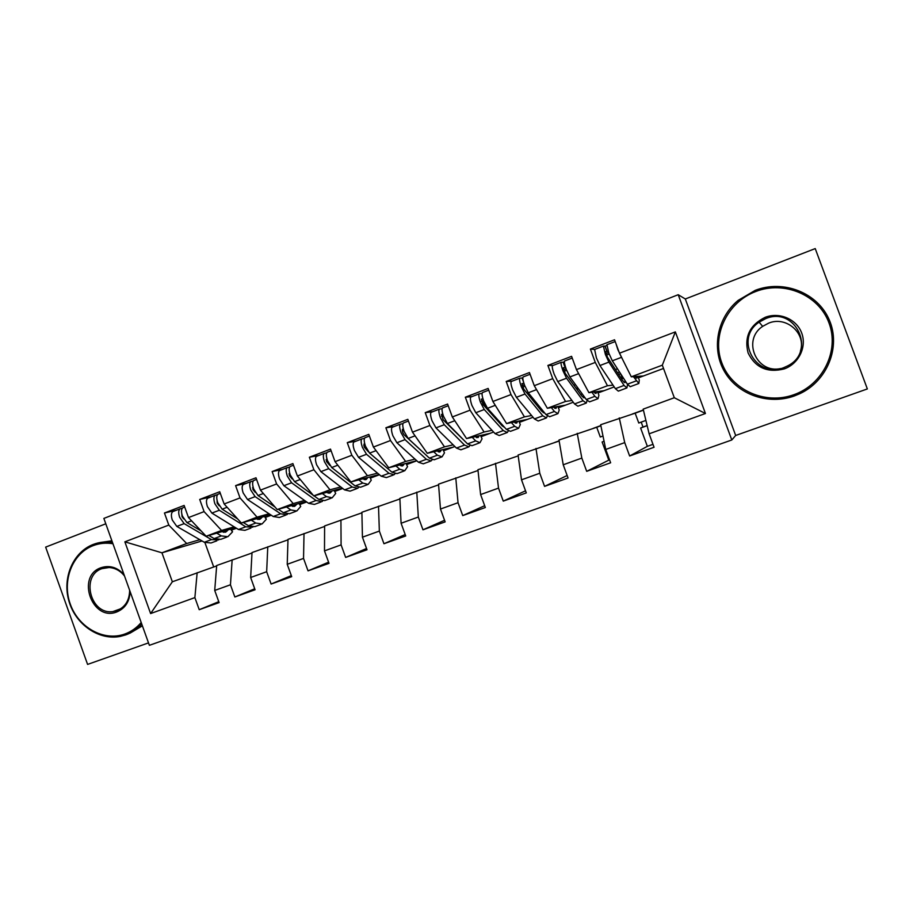 <?xml version="1.0" encoding="UTF-8"?>
<svg xmlns="http://www.w3.org/2000/svg" width="913" height="913" viewBox="0 0 913 913"><rect width="100%" height="100%" fill="white"/><g stroke="black" fill="none" stroke-linecap="round" stroke-linejoin="round"><path stroke-width="1.37" d="M735.673 435.467L867.35 388.938L815.229 248.587L685.309 298.985L678.211 294.716L731.804 439.975L735.673 435.467L685.309 298.985M678.211 294.716L103.865 518.413L149.378 645.32L731.804 439.975M105.794 523.788L45.65 547.115L87.591 664.413L148.511 642.889M622.461 378.644L620.851 374.079M645.89 420.414L638.769 423.016L635.163 413.19L643.425 410.154M202.047 540.953L161.943 552.81L124.864 541.831L150.611 613.559L194.88 597.604L199.228 609.701L219.097 602.603L214.715 590.449L230.453 584.777L234.846 596.988L255.069 589.764L250.653 577.495L266.664 571.721L271.115 584.035L291.704 576.674L287.23 564.302L303.538 558.425L308.035 570.842L329.011 563.355L324.492 550.87L341.097 544.878L345.639 557.421L367.003 549.786L362.438 537.186L379.351 531.081L383.951 543.737L405.714 535.965L401.092 523.252L418.325 517.032L422.97 529.802L445.145 521.882L440.477 509.043L458.041 502.709L462.731 515.594L485.339 507.525L480.615 494.572L498.521 488.113L503.268 501.123L526.299 492.894L521.517 479.827L539.777 473.242L544.57 486.378L568.057 477.99L563.23 464.785L581.832 458.075L586.694 471.336L610.637 462.777L605.753 449.447L624.72 442.611L629.639 455.998L647.351 446.343L640.618 428.026L647.157 425.652M647.351 446.343L652.978 444.323M602.991 436.026L600.298 437.007L596.725 427.273L600.891 425.743M586.694 471.336L608.788 460.141L602.124 441.983L604.075 441.276M608.788 460.141L609.564 459.855M559.361 442.223L559.155 441.036M335.197 491.297L334.797 490.19M301.724 503.816L301.381 502.858M268.799 516.142L268.502 515.309M124.864 541.831L168.802 525.078L186.686 543.532L199.844 539.686M176.46 510.196L164.454 513.003L168.802 525.078M164.454 513.003L184.118 505.437L188.489 517.568L204.09 511.622L221.562 530.453L234.15 526.835M211.131 496.866L199.707 499.445L204.09 511.622M199.707 499.445L219.725 491.742L224.142 503.976L240.028 497.916L257.067 517.135L269.061 513.757M246.43 483.308L235.6 485.625L240.028 497.916M235.6 485.625L255.982 477.784L260.433 490.133L276.616 483.958L293.199 503.588L304.588 500.461M282.357 469.487L272.142 471.565L276.616 483.958M272.142 471.565L292.89 463.576L297.398 476.027L313.889 469.75L329.992 489.79L340.732 486.926M318.934 455.427L309.359 457.242L313.889 469.75M309.359 457.242L330.495 449.105L335.06 461.67L351.847 455.267L367.46 475.741L377.537 473.139M356.173 441.116L347.26 442.657L351.847 455.267M347.26 442.657L368.806 434.36L373.406 447.05L390.513 440.523L405.612 461.43L415.004 459.125M394.108 426.542L385.879 427.786L390.513 440.523M385.879 427.786L407.826 419.341L412.482 432.146L429.909 425.492L444.483 446.856L453.156 444.848M432.728 411.683L425.23 412.642L429.909 425.492M425.23 412.642L447.598 404.037L452.312 416.956L470.069 410.177L484.084 432.009L492.016 430.308M472.089 396.562L465.333 397.212L470.069 410.177M465.333 397.212L488.135 388.436L492.894 401.48L511.006 394.576L524.427 416.876L531.594 415.518M512.182 381.143L506.213 381.474L511.006 394.576M506.213 381.474L529.449 372.538L534.265 385.697L552.73 378.655L565.546 401.458L571.926 400.465M553.05 365.44L547.891 365.44L552.73 378.655M547.891 365.44L571.584 356.321L576.457 369.605L595.276 362.427L607.465 385.743L613.022 385.138M594.694 349.428L590.38 349.086L595.276 362.427M590.38 349.086L614.54 339.784L619.482 353.205L675.358 331.887L705.441 413.509L649.12 433.812L654.062 447.267L629.639 455.998M635.163 413.19L600.674 424.728L605.753 449.447M624.72 442.611L619.276 417.903M649.12 433.812L643.186 409.138L674.308 397.737L662.313 365.177L631.294 376.807L643.448 375.962L638.404 377.845M663.523 368.453L643.448 375.962M619.482 353.205L631.294 376.807M662.313 365.177L675.358 331.887M596.725 427.273L558.984 440.02L563.23 464.785M581.832 458.075L577.233 433.321M614.209 386.907L598.004 392.967M607.465 385.743L588.919 392.693L604.064 390.696M576.457 369.605L588.919 392.693M558.95 441.105L518.07 455.016L521.517 479.827M539.777 473.242L535.977 448.454M573.25 402.234L558.334 407.814M565.546 401.458L547.355 408.282L565.387 405.167M534.265 385.697L547.355 408.282M517.009 456.283L477.933 469.727L480.615 494.572M498.521 488.113L495.497 463.29M533.055 417.264L519.371 422.388M524.427 416.876L506.578 423.575L527.383 419.387M492.894 401.48L506.578 423.575M478.013 470.503L438.537 484.175L440.477 509.043M458.041 502.709L455.781 477.853M493.602 432.032L481.117 436.699M484.084 432.009L466.566 438.582L490.041 433.355M452.312 416.956L466.566 438.582M438.582 484.86L399.86 498.361L401.092 523.252M418.325 517.032L416.785 492.153M454.857 446.525L443.524 450.76M444.483 446.856L427.295 453.305L453.339 447.096M412.482 432.146L427.295 453.305M399.894 498.977L361.89 512.273L362.438 537.186M379.351 531.081L378.507 506.19M405.612 461.43L388.744 467.764L416.773 460.711M373.406 447.05L388.744 467.764M361.902 512.832L324.606 525.945L324.492 550.87M341.097 544.878L340.926 519.965M367.46 475.741L350.889 481.95L379.215 474.532M335.06 461.67L350.889 481.95M324.606 526.459L287.994 539.378L287.23 564.302M303.538 558.425L304.018 533.5M329.992 489.79L313.718 495.896L342.329 488.147M297.398 476.027L313.718 495.896M287.972 539.845L252.022 552.559L250.653 577.495M266.664 571.721L267.771 546.784M293.199 503.588L277.221 509.58L306.117 501.545M260.433 490.133L277.221 509.58M251.999 553.004L216.689 565.512L214.715 590.449M230.453 584.777L232.153 559.84M257.067 517.135L241.363 523.023L270.533 514.738M224.142 503.976L241.363 523.023M236.399 528.262L231.662 530.031M216.655 565.923L172.352 581.775L150.611 613.559M194.88 597.604L197.162 572.668M221.562 530.453L206.144 536.228L235.565 527.703M188.489 517.568L206.144 536.228M186.686 543.532L161.943 552.81L172.352 581.775M204.923 542.596L213.699 566.95M416.819 460.757L406.605 464.58M379.454 474.737L370.313 478.15M342.752 488.466L334.751 491.456M306.688 501.956L299.795 504.535M271.264 515.217L265.432 517.397M554.75 442.451L559.121 440.842M593.153 428.38L600.845 425.561M632.253 414.046L643.38 409.971M705.441 413.509L674.308 397.737M199.228 609.701L218.766 601.701M641.2 422.126L643.003 427.056L640.618 428.026M647.134 425.561L643.003 427.056M234.846 596.988L254.716 588.782M271.115 584.035L291.315 575.612M308.035 570.842L328.589 562.191M345.639 557.421L366.535 548.508M383.951 543.737L405.189 534.539M422.97 529.802L444.563 520.273M462.731 515.594L484.677 505.711M503.268 501.123L525.534 490.795M544.57 486.378L567.144 475.502M565.021 365.44L564.314 365.44M604.064 441.207L602.124 441.983M183.696 518.926L182.041 516.655L181.835 514.179M173.253 511.428L172.831 511.6C171.119 512.946 170.948 515.765 172.306 520.045L176.825 526.413L204.318 542.265L211.017 542.984L216.872 540.804M218.766 539.903L211.451 539.606L184.141 523.64L179.633 517.249C178.263 512.958 178.434 510.139 180.112 508.792L182.349 508.187M201.1 530.898L186.925 522.578L182.429 516.176C181.059 511.885 181.219 509.066 182.897 507.731L183.319 507.56M221.631 531.743L226.002 531.914L228.136 529.86M231.628 530.887L230.738 529.106M216.723 533.169L221.334 535.908L227.885 536.696L232.256 532.153M226.686 537.141L220.786 539.343L214.167 538.59L208.837 535.452M219.166 505.768L217.18 503.223L217.077 500.45M208.175 498.007L207.765 498.167C206.155 499.479 206.041 502.298 207.422 506.624L211.873 513.083L238.476 529.506L244.901 530.35L250.927 528.102M252.81 527.178L245.734 526.801L219.314 510.264L214.886 503.771C213.494 499.445 213.596 496.626 215.171 495.314L217.465 494.709M237.688 518.961L222.156 509.18L217.728 502.675C216.347 498.35 216.438 495.531 218.013 494.23L218.412 494.07M255.971 518.869L260.159 519.132L262.168 517.112M265.535 518.276L264.622 516.416M251.326 520.193L255.777 523.035L262.054 523.959L266.128 519.497M260.924 524.382L254.83 526.653L248.496 525.762L243.28 522.476M255.32 492.438L252.947 489.551L252.981 486.595M243.703 484.346L243.326 484.495C241.819 485.784 241.774 488.603 243.178 492.952L247.549 499.525L273.227 516.518L279.355 517.5L285.575 515.183M287.435 514.224L286.671 514.772L280.599 513.768L255.126 496.638L250.767 490.053C249.363 485.693 249.386 482.874 250.87 481.596L253.221 480.991M275.03 507.046L258.014 495.542L253.666 488.946C252.25 484.575 252.285 481.756 253.757 480.489L254.134 480.341M290.916 505.768L294.899 506.133L296.771 504.147M300.24 505.471L299.076 503.497M286.534 506.989L290.836 509.945L296.805 510.995L300.571 506.624M295.744 511.394L289.455 513.734L283.418 512.718L278.328 509.271M253.232 487.588L252.581 487.747M292.194 478.96L289.353 475.639L289.558 472.603M279.88 470.435L279.526 470.583C278.134 471.827 278.145 474.646 279.583 479.04L283.875 485.716L308.583 503.314L314.414 504.433L320.828 502.036M322.654 501.032L321.855 501.659L316.092 500.507L291.589 482.783L287.31 476.084C285.872 471.69 285.837 468.871 287.207 467.627L289.626 467.045M313.182 495.234L294.534 481.653L290.254 474.954C288.816 470.549 288.782 467.741 290.14 466.497L290.494 466.36M326.466 492.438L330.255 492.906L331.978 490.954M335.208 492.438L334.124 490.372M322.357 493.556L326.5 496.615L332.172 497.813L335.619 493.534M331.168 498.19L324.697 500.598L318.957 499.434L313.992 495.816M289.843 473.699L288.964 473.904M329.833 465.368L326.432 461.464L326.808 458.383M316.72 456.283L316.377 456.409C315.099 457.63 315.19 460.437 316.651 464.865L320.862 471.644L344.566 489.87L350.078 491.137L356.698 488.672M358.489 487.599L357.645 488.318L352.201 487.017L328.714 468.666L324.514 461.852C323.054 457.424 322.951 454.606 324.206 453.407L326.694 452.837M367.22 484.746L360.544 487.234L355.123 485.921L331.704 467.524L327.527 460.711C326.055 456.272 325.952 453.453 327.196 452.255L327.527 452.129M362.644 478.869L366.227 479.451L367.802 477.522M370.792 479.165L369.788 477.008L371.271 480.215L368.144 484.404L362.803 483.057L358.82 479.873M327.151 459.593L326.032 459.832M112.938 543.726C106.079 542.607 99.471 543.235 93.126 545.643C72.287 553.483 61.776 580.816 70.29 604.132C78.495 627.562 103.854 641.679 124.807 634.033C131.187 631.716 136.653 627.882 141.195 622.506M141.743 624.035C137.235 629.057 131.906 632.675 125.766 634.889L120.333 636.384C98.969 640.709 75.699 624.629 68.989 601.29C62.027 578.032 72.96 552.114 93.331 544.399C99.38 542.105 105.68 541.386 112.231 542.231L112.413 542.254M130.125 591.647C129.578 601.644 125.161 608.389 116.875 611.915C92.202 622.05 75.756 576.08 101.035 567.715C109.594 564.987 117.252 567.27 123.997 574.551M124.499 575.966C120.322 570.751 115.175 567.932 109.081 567.521L102.016 568.628C80.378 575.578 90.398 615.1 112.892 611.584L117.058 610.614C125.298 607.054 129.486 600.275 129.635 590.277M99.734 542.573L111.888 540.793M142.382 625.827L129.897 633.234M755.679 291.544C727.079 302.34 711.501 335.573 721.761 362.723C731.598 390.034 765.071 405.178 793.865 394.713C822.796 384.67 839.618 350.877 829.004 322.974C818.835 294.91 784.107 280.325 755.679 291.544M794.333 395.957C768.221 405.349 737.807 394.576 724.602 371.785C711.227 349.097 717.013 317.918 738.138 300.388L755.245 290.345C783.365 279.298 817.717 292.708 829.255 319.87C841.158 346.883 827.292 381.029 799.765 393.708L794.333 395.957M765.208 317.302C779.474 311.79 796.672 319.151 801.717 333.097C806.978 346.951 798.727 363.773 784.301 368.886C767.536 373.109 755.473 367.802 748.101 352.966C744.049 336.897 749.744 325.005 765.208 317.302M783.845 367.619L787.919 365.748C816.815 351.243 795.371 305.912 765.71 318.614L759.114 322.163C733.961 338.734 755.861 379.18 783.845 367.619M780.741 368.544C756.443 374.01 741.881 339.956 762.663 326.352L768.62 323.156C786.276 315.658 806.487 333.405 800.381 351.231M368.361 451.775L364.184 447.028L364.002 444.072L364.755 443.901M354.233 441.858L353.924 441.983C352.749 443.159 352.909 445.978 354.392 450.429L358.524 457.322L381.189 476.187L386.37 477.602L393.206 475.057M394.952 473.893L394.085 474.737L388.961 473.276L366.524 454.286L362.415 447.37C360.92 442.896 360.749 440.089 361.89 438.925L364.458 438.377M403.911 471.062L397.018 473.63L391.939 472.169L369.571 453.122L365.474 446.195C363.979 441.732 363.808 438.913 364.938 437.749L365.246 437.624M399.472 465.059L402.827 465.744L404.254 463.861M395.945 465.95L399.746 469.248L404.767 470.743L407.552 466.669L406.068 463.405M365.154 445.236L363.796 445.521M426.439 455.404L404.048 434.782L402.656 432.328L402.393 429.372L403.42 429.167M392.442 427.17L392.156 427.284C391.106 428.425 391.346 431.233 392.852 435.729L396.893 442.737L418.474 462.252L423.312 463.827L430.365 461.202M432.043 459.924L431.153 460.905L426.382 459.296L405.03 439.644L401.024 432.602C399.506 428.106 399.255 425.287 400.271 424.168L402.93 423.655M441.264 457.139L434.154 459.787L429.407 458.166L408.145 438.457L404.139 431.415C402.622 426.907 402.359 424.1 403.375 422.97L403.649 422.867M436.962 450.999L440.089 451.809L441.344 449.949M433.732 451.764L437.361 455.199L442.04 456.854L444.471 452.871L442.988 449.561M403.877 430.662L402.268 430.959M465.527 441.846L443.204 419.854L441.493 414.399L442.816 414.16M431.358 412.208L431.107 412.311C430.183 413.406 430.491 416.214 432.032 420.756L435.969 427.877L456.432 448.066L460.917 449.812L468.186 447.108M469.796 445.647L468.905 446.834L464.489 445.065L444.277 424.716L440.351 417.572C438.811 413.03 438.48 410.222 439.37 409.138L442.132 408.67M479.279 442.965L471.953 445.704L467.559 443.912L447.438 423.518L443.535 416.351C441.983 411.809 441.652 409.001 442.531 407.917L442.782 407.826M475.125 436.676L478.024 437.612L479.108 435.786M472.215 437.316L475.662 440.888L479.976 442.702L482.053 438.833L480.569 435.467M443.421 416.043L441.481 416.168M504.786 427.569L502.127 425.8L483.103 404.63L481.334 399.141L482.977 398.901M471.017 396.972L470.788 397.064C470.001 398.114 470.389 400.921 471.953 405.486L475.799 412.733L495.074 433.629L499.206 435.535L506.692 432.739M508.221 431.039L507.331 432.511L503.28 430.559L484.255 409.515L480.432 402.245C478.857 397.669 478.458 394.861 479.211 393.823L481.836 393.446L482.053 394.039M518.002 428.528L510.435 431.347L506.418 429.395L487.485 408.282L483.673 401.012C482.098 396.425 481.687 393.617 482.441 392.579L482.657 392.499M513.985 422.08L516.644 423.153L517.557 421.361M501.899 424.362L501.214 424.796M511.406 422.605L514.67 426.314L518.607 428.3L520.307 424.545L518.824 421.11M486.207 406.468L481.459 401.149M494.504 417.321L496.546 418.394L495.736 418.702M496.729 418.588L495.793 418.759M493.625 416.339L487.964 408.819M544.057 412.904L541.557 411.021L523.754 389.121L521.939 383.597L523.914 383.38M511.428 381.429L511.234 381.52C510.572 382.513 511.052 385.32 512.649 389.931L516.381 397.303L534.436 418.919L538.191 421.007L545.917 418.12M547.321 416.043L546.465 417.914L542.801 415.803L525.009 394.017L521.289 386.633C519.68 382.011 519.2 379.203 519.817 378.21L522.145 377.971L523.263 381.029M557.421 413.829L549.626 416.739L545.997 414.605L528.296 392.773L524.587 385.366C522.989 380.744 522.487 377.936 523.103 376.955L523.297 376.875M522.829 377.765L522.145 377.971M553.563 407.209L555.971 408.442L556.69 406.673M541.626 409.207L540.564 409.811M551.326 407.597L554.396 411.466L557.946 413.635L559.247 409.994L557.775 406.479M537.243 403.82L535.863 404.025M584.651 397.258L584.343 397.828L581.718 395.968L565.193 373.314L563.332 367.745L565.638 367.505M552.616 365.599L552.445 365.668C551.931 366.627 552.491 369.423 554.123 374.079L557.752 381.566L574.539 403.945L577.895 406.205L585.861 403.226M587.105 400.567L586.317 403.055L583.053 400.761L566.539 378.222L562.933 370.701C561.301 366.056 560.719 363.248 561.21 362.301L563.218 362.187L565.215 367.631M597.581 398.855L589.547 401.857L586.306 399.54L569.895 376.943L566.3 369.423C564.668 364.755 564.086 361.959 564.554 361.012L564.713 360.955M564.371 361.822L563.218 362.187M593.872 392.042L596.029 393.446L596.554 391.688M582.152 393.823L580.691 394.564M591.989 392.293L594.865 396.345L598.015 398.696L598.917 395.181L597.433 391.574M578.602 388.938L576.742 389.143M624.024 382.41L625.154 381.988L624.926 382.638L622.643 380.63L607.442 357.188L605.524 351.585L608.161 351.254M594.614 349.462L596.417 357.907L599.932 365.531L615.385 388.676L618.329 391.129L626.546 388.059M627.528 384.419L626.923 387.922L624.058 385.434L608.891 362.119L605.399 354.472L603.402 346.084L605.079 346.107L607.111 351.596M638.495 383.608L630.198 386.701L627.379 384.202L612.315 360.818L608.834 353.16L606.94 344.715M616.024 343.802L617.873 349.702L622.563 359.357M620.772 373.953L618.478 374.216M606.711 345.559L605.079 346.107M634.923 376.555L636.84 378.176L637.148 376.407M623.499 378.176L621.616 379.055M625.154 381.988L625.291 380.949M633.417 376.658L638.838 383.483L639.305 380.093L637.81 376.361M223.525 532.325L227.177 530.955M214.167 538.59L221.334 535.908M186.925 522.578L191.559 520.821M204.318 542.265L211.451 539.606M176.825 526.413L184.141 523.64M257.797 519.497L261.266 518.196M248.496 525.762L255.777 523.035M222.156 509.18L227.132 507.286M238.476 529.506L245.734 526.801M211.873 513.083L219.314 510.264M292.674 506.441L295.938 505.22M283.418 512.718L290.836 509.945M258.014 495.542L263.355 493.511M273.227 516.518L280.599 513.768M247.549 499.525L255.126 496.638M328.155 493.157L331.202 492.016M318.957 499.434L326.5 496.615M294.534 481.653L300.24 479.485M308.583 503.314L316.092 500.507M283.875 485.716L291.589 482.783M364.264 479.645L367.094 478.583M355.123 485.921L362.803 483.057M331.704 467.524L337.81 465.196M344.566 489.87L352.201 487.017M320.862 471.644L328.714 468.666M401.012 465.892L403.614 464.911M391.939 472.169L399.746 469.248M369.571 453.122L376.076 450.645M381.189 476.187L388.961 473.276M358.524 457.322L366.524 454.286M438.411 451.889L440.785 450.999M429.407 458.166L437.361 455.199M408.145 438.457L415.061 435.821M418.474 462.252L426.382 459.296M396.893 442.737L405.03 439.644M476.506 437.635L478.629 436.836M467.559 443.912L475.662 440.888M447.438 423.518L454.788 420.722M456.432 448.066L464.489 445.065M435.969 427.877L444.277 424.716M482.053 394.256L481.767 393.457M515.286 423.118L517.146 422.411M506.418 429.395L514.67 426.314M487.485 408.282L495.28 405.326M481.619 401.127L483.468 400.43M495.074 433.629L503.28 430.559M475.799 412.733L484.255 409.515M493.191 415.78L493.956 415.495M483.023 402.234L483.993 401.857M523.457 381.771L522.053 377.982M554.773 408.328L556.382 407.734M543.246 412.642L544.137 412.311M545.997 414.605L554.396 411.466M528.296 392.773L536.547 389.634M522.156 385.628L524.382 384.772M535.577 403.672L536.776 403.226M534.436 418.919L542.801 415.803M516.381 397.303L525.009 394.017M533.146 400.681L534.345 400.225M522.67 387.089L524.918 386.222M565.124 367.642L563.116 362.199M595.014 393.275L596.337 392.773M583.27 397.669L584.582 397.178M586.306 399.54L594.865 396.345M569.895 376.943L578.625 373.634M563.629 369.765L566.094 368.829M576.171 388.367L577.758 387.774M574.539 403.945L583.053 400.761M557.752 381.566L566.539 378.222M573.923 385.275L575.51 384.67M564.154 371.237L566.631 370.29M606.997 351.608L604.977 346.118M635.996 377.925L637.046 377.537M627.379 384.202L636.099 380.938M612.315 360.818L621.331 357.394M605.912 353.593L608.617 352.566M617.542 372.766L619.528 372.025M615.385 388.676L624.058 385.434M599.932 365.531L608.891 362.119M615.465 369.571L617.462 368.806M606.437 355.077L609.165 354.039M172.831 511.6L180.112 508.792M182.897 507.731L184.688 507.035M225.043 532.279L226.002 531.914M231.137 528.992L232.53 531.788M207.765 498.167L215.171 495.314M218.013 494.23L220.307 493.351M259.258 519.474L260.159 519.132M264.918 516.324L266.322 519.223M243.326 484.495L250.87 481.596M253.757 480.489L256.564 479.405M294.054 506.453L294.899 506.133M299.27 503.451L300.708 506.441M279.526 470.583L287.207 467.627M290.14 466.497L293.484 465.219M329.456 493.203L330.255 492.906M334.226 490.338L335.687 493.442M316.377 456.409L324.206 453.407M327.196 452.255L331.099 450.76M365.485 479.724L366.227 479.451M112.892 611.584L120.79 608.731M759.114 322.163L762.663 326.352M353.924 441.983L361.89 438.925M364.938 437.749L369.411 436.026M402.154 466.007L402.827 465.744M392.156 427.284L400.271 424.168M403.375 422.97L408.442 421.03M439.473 452.038L440.089 451.809M431.107 412.311L439.37 409.138M442.531 407.917L448.215 405.737M470.788 397.064L479.211 393.823M482.441 392.579L488.752 390.148M511.234 381.52L519.817 378.21M523.103 376.955L530.088 374.262M552.445 365.668L561.21 362.301M564.554 361.012L572.223 358.067M594.477 349.519L603.402 346.084M606.814 344.772L615.191 341.553"/></g></svg>
